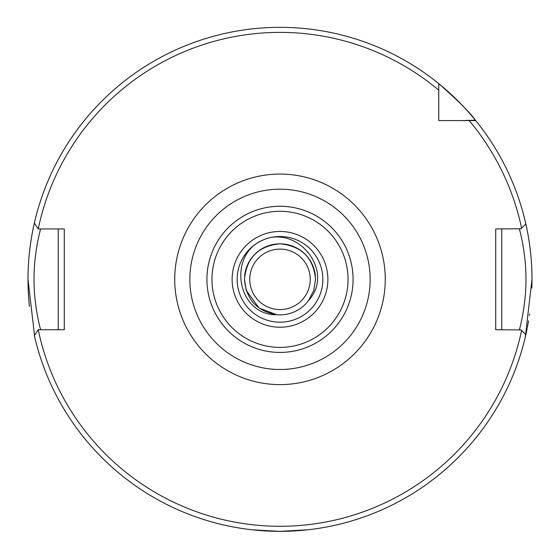 <?xml version="1.0" encoding="UTF-8"?>
<svg xmlns="http://www.w3.org/2000/svg" width="560" height="560" viewBox="0 0 560 560"><rect width="100%" height="100%" fill="white"/><g stroke="black" fill="none" stroke-linecap="round" stroke-linejoin="round"><path stroke-width="0.84" d="M271.957 531.209L252.308 529.816L279.615 531.342M279.111 531.342L272.09 531.216M237.16 279.342A42.84 42.84 0 0 0 280 322.182A42.84 42.84 0 0 0 322.84 279.342A42.84 42.84 0 0 0 280 236.502A42.84 42.84 0 0 0 237.16 279.342A42.84 42.84 0 0 1 280 236.502A42.84 42.84 0 0 1 322.84 279.342M244.468 279.342C246.575 257.761 258.419 245.917 280 243.81C301.581 245.917 313.425 257.761 315.532 279.342L313.796 290.318L308.539 300.51A35.532 35.532 0 0 1 276.717 314.72L259.112 308.084L246.204 290.318L244.468 279.342C246.575 257.761 258.419 245.917 280 243.81C301.581 245.917 313.425 257.761 315.532 279.342L313.796 290.318L308.539 300.51L313.796 290.318L315.532 279.342L313.796 290.318L308.539 300.51L313.796 290.318L315.532 279.342L313.796 290.318L308.539 300.51L313.796 290.318L315.532 279.342L313.796 290.318L308.539 300.51L313.796 290.318L315.532 279.342L313.796 290.318L308.539 300.51C335.503 271.376 297.332 224.049 262.556 240.212C227.199 255.297 237.048 315.392 276.717 314.72L259.112 308.084L246.204 290.318L244.468 279.342C246.575 257.761 258.419 245.917 280 243.81C301.581 245.917 313.425 257.761 315.532 279.342C313.425 257.761 301.581 245.917 280 243.81C258.419 245.917 246.575 257.761 244.468 279.342C246.575 257.761 258.419 245.917 280 243.81C301.581 245.917 313.425 257.761 315.532 279.342C313.425 257.761 301.581 245.917 280 243.81C258.419 245.917 246.575 257.761 244.468 279.342C246.575 257.761 258.419 245.917 280 243.81C301.581 245.917 313.425 257.761 315.532 279.342C313.425 257.761 301.581 245.917 280 243.81C258.419 245.917 246.575 257.761 244.468 279.342C246.575 257.761 258.419 245.917 280 243.81C301.581 245.917 313.425 257.761 315.532 279.342C313.425 257.761 301.581 245.917 280 243.81C258.419 245.917 246.575 257.761 244.468 279.342L246.204 290.318L259.112 308.084L276.717 314.72L259.112 308.084L246.204 290.318L244.468 279.342L246.204 290.318L259.112 308.084L276.717 314.72L259.112 308.084L246.204 290.318L244.468 279.342L246.204 290.318L259.112 308.084L276.717 314.72L259.112 308.084L246.204 290.318L244.468 279.342L246.204 290.318L259.112 308.084L276.717 314.72C256.872 311.185 246.12 299.39 244.468 279.342M244.622 276.045A35.532 35.532 0 0 1 315.378 276.045M249.76 279.342A30.24 30.24 0 0 1 280 249.102A30.24 30.24 0 0 1 310.24 279.342A30.24 30.24 0 0 1 280 309.582A30.24 30.24 0 0 1 249.76 279.342M519.386 329.742C519.204 330.435 526.183 306.271 525.952 279.342C526.183 252.441 519.204 228.221 519.386 228.942M353.08 279.342A73.08 73.08 0 0 1 280 352.422A73.08 73.08 0 0 1 206.92 279.342A73.08 73.08 0 0 1 280 206.262A73.08 73.08 0 0 1 353.08 279.342A73.087 73.087 0 0 1 280 352.429A73.087 73.087 0 0 1 206.913 279.342A73.087 73.087 0 0 1 280 206.255A73.087 73.087 0 0 1 353.087 279.342A73.08 73.08 0 0 0 280 206.262A73.08 73.08 0 0 0 206.92 279.342M34.727 337.176L28 279.342A252 252 0 0 0 29.456 306.383M38.241 228.942L34.356 223.097A252 252 0 0 1 438.76 83.636L438.76 90.174A246.96 246.96 0 0 0 38.241 228.942L64.288 228.942L64.288 329.742L38.22 329.742L34.356 335.58A252 252 0 0 0 527.17 328.433M527.359 327.467A252 252 0 0 0 528.57 320.754M529.396 315.476A252 252 0 0 0 529.599 314.069M531.853 288.001A252 252 0 0 0 532 279.342L525.273 337.176M280 531.342L307.692 529.816L290.577 531.118M438.76 106.946L438.76 110.39M28 279.342A252 252 0 0 1 34.356 223.097A252 252 0 0 0 28 279.342C27.832 244.986 36.239 215.845 34.559 222.215L34.643 221.858M461.461 120.582L475.384 120.19A252 252 0 0 0 438.76 83.636C458.703 101.276 470.911 113.456 475.384 120.19A252 252 0 0 1 475.699 120.582A252 252 0 0 1 525.84 223.965L521.605 228.193A246.96 246.96 0 0 0 469.168 120.582L475.699 120.582A252 252 0 0 1 532 279.342A252 252 0 0 0 525.84 223.965M532 279.342C532.168 244.986 523.761 215.845 525.441 222.215L525.357 221.858M521.052 329.931L495.712 329.742L495.712 228.942L521.052 228.753M34.356 335.58A252 252 0 0 0 525.84 334.719L520.863 329.742M520.863 228.942L521.605 228.193M438.76 90.174L438.76 120.582L469.168 120.582M501.76 228.942L501.76 329.742M40.614 228.942C40.796 228.221 33.817 252.427 34.048 279.328C33.817 306.257 40.796 330.435 40.614 329.742M58.24 329.742L58.24 228.942M327.88 279.342A47.88 47.88 0 0 1 280 327.222A47.88 47.88 0 0 1 232.12 279.342A47.88 47.88 0 0 1 280 231.462A47.88 47.88 0 0 1 327.88 279.342M174.734 279.342A105.266 105.266 0 0 1 280 174.076A105.266 105.266 0 0 1 385.266 279.342A105.266 105.266 0 0 1 280 384.601A105.266 105.266 0 0 1 174.734 279.342M370.153 279.342A90.153 90.153 0 0 0 280 189.189A90.153 90.153 0 0 0 189.847 279.342A90.153 90.153 0 0 0 280 369.495A90.153 90.153 0 0 0 370.153 279.342M211.96 279.342A68.04 68.04 0 0 0 280 347.382A68.04 68.04 0 0 0 348.04 279.342A68.04 68.04 0 0 0 280 211.302A68.04 68.04 0 0 0 211.96 279.342M475.384 120.19A252 252 0 0 0 34.356 223.097M38.241 329.742A246.96 246.96 0 0 0 521.605 330.484"/></g></svg>
